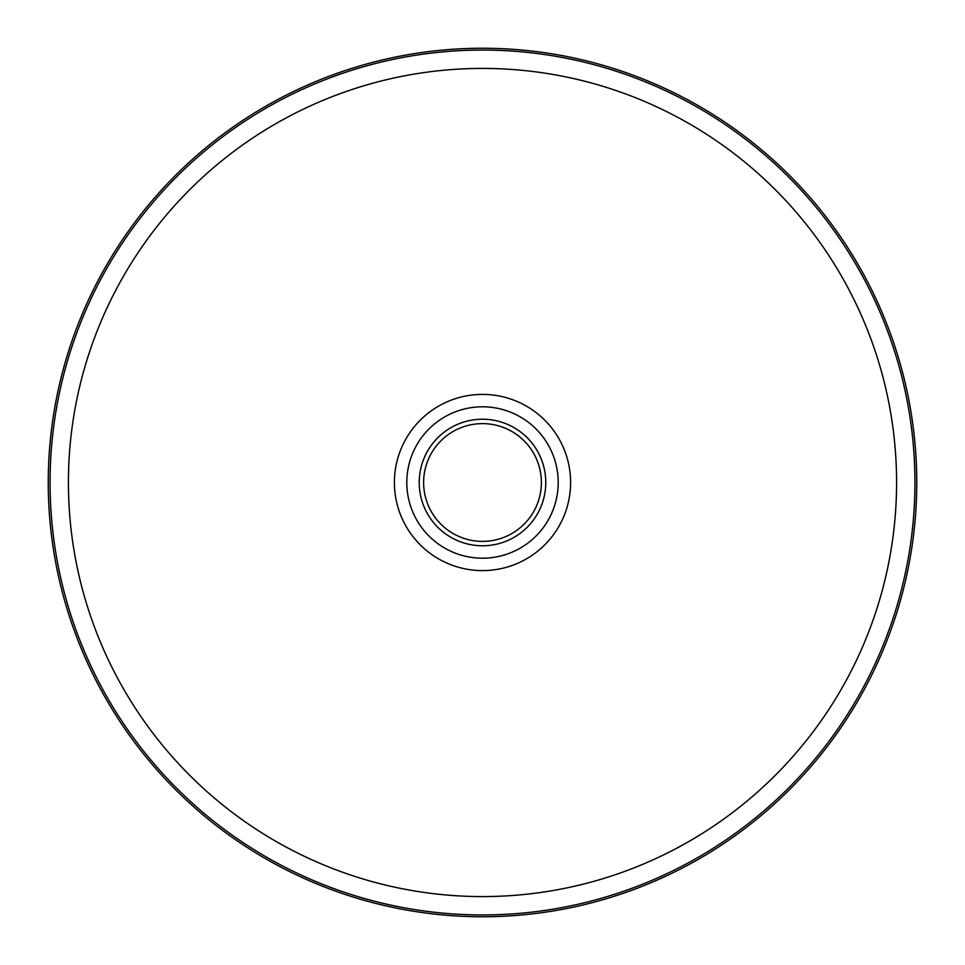 <?xml version="1.0" encoding="UTF-8"?>
<svg xmlns="http://www.w3.org/2000/svg" width="965" height="965" viewBox="0 0 965 965"><rect width="100%" height="100%" fill="white"/><g stroke="black" fill="none" stroke-linecap="round" stroke-linejoin="round"><path stroke-width="1.45" d="M482.5 406.796A75.704 75.704 0 0 1 548.06 520.352A75.704 75.704 0 0 1 416.94 520.352A75.704 75.704 0 0 1 482.5 406.796M482.5 48.25A434.25 434.25 0 0 1 858.573 699.625A434.25 434.25 0 0 1 106.427 699.625A434.25 434.25 0 0 1 482.5 48.25A434.25 434.25 0 0 1 858.573 699.625A434.25 434.25 0 0 1 106.427 699.625A434.25 434.25 0 0 1 482.5 48.25M482.5 423.623A58.877 58.877 0 0 1 533.488 511.945A58.877 58.877 0 0 1 431.512 511.945A58.877 58.877 0 0 1 482.5 423.623M434.66 516.83A58.877 58.877 0 0 1 434.66 448.17M530.34 448.17A58.877 58.877 0 0 1 530.34 516.83M482.5 419.22A63.28 63.28 0 0 1 537.3 514.14A63.28 63.28 0 0 1 427.7 514.14A63.28 63.28 0 0 1 482.5 419.22M482.5 394.408A88.092 88.092 0 0 1 558.795 526.552A88.092 88.092 0 0 1 406.205 526.552A88.092 88.092 0 0 1 482.5 394.408M482.5 68.418A414.082 414.082 0 0 1 841.106 689.541A414.082 414.082 0 0 1 123.894 689.541A414.082 414.082 0 0 1 482.5 68.418M482.5 50.059A432.441 432.441 0 0 1 857.004 698.72A432.441 432.441 0 0 1 107.996 698.72A432.441 432.441 0 0 1 482.5 50.059"/></g></svg>
